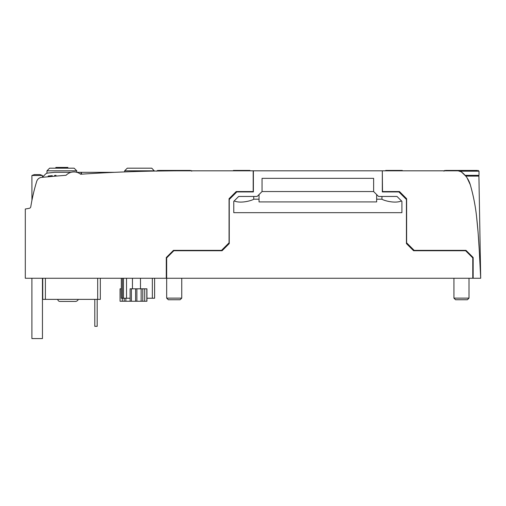 <?xml version="1.0" encoding="UTF-8"?>
<svg xmlns="http://www.w3.org/2000/svg" width="506" height="506" viewBox="0 0 506 506"><rect width="100%" height="100%" fill="white"/><g stroke="black" fill="none" stroke-linecap="round" stroke-linejoin="round"><path stroke-width="0.76" d="M39.866 174.589L34.484 174.589M42.453 177.157L42.453 175.493L40.006 174.589L42.453 175.493L31.897 175.493L34.345 174.589L31.897 175.493L31.935 200.338M181.749 278.256L181.749 298.129L166.67 298.129L166.67 278.256L472.781 278.256L472.781 257.902L465.621 250.736L413.598 250.736L406.432 243.576L406.432 199.465L398.892 191.926L382.308 191.926L382.308 170.819L253.19 170.819L253.19 191.553L236.226 191.553L229.06 198.713L229.06 242.823L221.52 250.362L173.457 250.362L166.291 257.522L166.291 278.256L166.67 278.256L166.67 257.902L173.83 250.736L222.09 250.736L229.25 243.576L229.25 199.465L236.789 191.926L253.38 191.926L253.38 170.819M238.674 196.454L233.772 201.35L233.772 212.665L401.909 212.665L401.909 201.35L397.008 196.454L378.539 196.454L373.637 191.553L373.637 178.359L262.045 178.359L262.045 191.553L257.149 196.454L238.674 196.454M376.654 194.57L376.654 201.913L259.034 201.913L259.034 194.57M373.637 191.553L262.045 191.553L373.637 191.553M234.189 200.933C240.945 203.924 252.545 200.306 253.734 199.187L253.734 196.454M381.954 196.454L381.954 199.187C383.131 200.3 394.756 203.924 401.492 200.933M381.954 199.187L376.654 199.187M259.034 199.187L253.734 199.187M253.19 170.819L182.147 170.819A1507.95 1507.95 0 0 0 80.625 174.235A10.93 10.93 0 0 0 66.065 175.291A1507.95 1507.95 0 0 0 41.593 177.378A5.655 5.655 0 0 0 36.717 181.35A188.491 188.491 0 0 0 30.784 206.758A1.885 1.885 0 0 1 29.253 208.314L25.3 209.016L25.3 278.256L166.291 278.256M120.169 288.812L120.067 301.253L120.067 288.812L121.326 288.812L121.326 278.256L121.326 298.236L130.105 298.236M120.169 301.253L146.923 301.253L146.923 298.236L154.608 298.236L154.608 278.256M125.849 298.236L125.849 301.253M130.105 301.253L130.105 288.812L146.923 288.812L146.923 301.253M141.142 288.812L141.142 301.253M136.886 288.812L136.886 301.253M132.452 278.256L132.452 288.812M140.485 278.256L140.485 288.812M100.321 299.369L100.321 278.256L100.321 299.369L97.683 299.369L97.683 278.256M97.683 299.369L42.757 299.369L42.757 278.256M94.793 299.369L94.793 326.326L97.184 326.326L97.184 299.369M60.284 301.443L75.913 301.443C78.923 300.178 77.728 299.584 78.069 299.369M156.696 171.034L156.114 171.041M174.209 170.838L156.114 171.041L174.209 170.838M119.922 172.103A1507.95 1507.95 0 0 0 114.71 172.325L81.472 172.325L81.472 174.178A1507.95 1507.95 0 0 0 81.093 174.203L81.093 172.325L76.779 172.325A10.93 10.93 0 0 0 76.76 172.318L76.76 170.819L46.976 170.819L46.976 173.216M154.419 170.819L124.634 170.819L127.278 168.175L151.781 168.175L154.419 171.072L151.167 171.136M145.19 171.268L144.159 171.294M124.634 170.819L124.634 171.913L129.03 171.749M129.378 171.743L133.401 171.604M33.82 191.818L32.782 196.277M32.036 199.845L32.232 198.877M55.995 176.101L55.641 176.132L55.641 175.373L55.995 175.348L55.995 176.101M52.282 176.417L48.184 176.777L48.184 176.018L52.282 175.664L52.282 176.417M41.593 177.378L42.295 177.315L45.47 174.14A3.77 3.77 0 0 1 47.741 173.058L47.709 173.058M71.087 172.325L54.705 172.325L47.741 173.058C46.723 173.254 46.723 173.254 47.741 173.058C46.723 173.254 46.723 173.254 47.741 173.058C46.723 173.254 46.723 173.254 47.741 173.058M76.76 170.819L74.123 168.175L49.613 168.175L46.976 170.819M55.837 168.175L55.837 167.423L67.899 167.423L67.899 168.175M48.88 176.714L48.88 175.961M48.993 176.708L48.993 175.949M54.528 176.227L54.528 175.468L55.641 175.373M190.167 170.44L158.258 170.44M173.077 170.44L168.365 170.44M166.67 273.733L166.291 273.733M473.161 273.733L472.781 273.733M478.208 233.949L479.195 249.085A565.48 565.48 0 0 0 476.551 216.41A188.491 188.491 0 0 0 470.289 184.76A24.503 24.503 0 0 0 461.32 171.857L465.76 176.094L478.916 176.094L480.7 278.256L479.195 249.085L480.7 278.256L473.161 278.256L473.161 257.522L465.994 250.362L414.161 250.362L406.622 242.823L406.622 198.713L399.462 191.553L382.498 191.553L382.308 170.819M458.17 170.819L461.32 171.857A5.275 5.275 0 0 0 458.17 170.819L382.498 170.819M465.76 176.094L466.051 176.461M467.095 177.903L470.289 184.76C473.281 195.126 475.368 205.676 476.551 216.41L477.949 230.793M477.43 170.44L445.52 170.44M467.316 170.44L462.604 170.44M470.289 184.76L469.391 182.185M469.011 278.256L469.011 298.129L453.933 298.129L453.933 278.256M469.011 298.129L467.392 299.748L455.552 299.748L453.933 298.129M181.749 298.129L180.13 299.748L168.289 299.748L166.67 298.129M249.983 170.819L249.983 170.44L233.399 170.44L233.399 170.819M42.453 278.256L42.453 338.577L31.897 338.577L31.897 278.256M402.289 170.819L402.289 170.44L385.698 170.44L385.698 170.819M124.21 298.236L124.21 301.253M146.822 288.812L146.822 301.253M144.716 288.812L144.716 301.253M142.781 288.812L142.781 301.253M135.602 288.812L135.602 301.253M131.389 288.812L131.389 301.253M122.395 278.256L122.395 298.236M123.496 278.256L123.496 298.236M126.525 278.256L126.525 298.236M152.338 278.256L152.338 298.236M154.596 278.256L154.596 298.236M122.275 298.236L122.275 301.253M45.395 299.369L45.395 278.256M460.137 171.192L479.005 171.192L479.005 175.342L465.122 175.342M59.891 301.443C58.664 301.304 57.943 300.615 57.728 299.369M156.683 171.192L157.436 170.44M191.742 171.192L190.983 170.44M479.005 175.342L478.252 176.094M443.945 171.192L444.698 170.44M479.005 171.192L478.252 170.44"/></g></svg>
